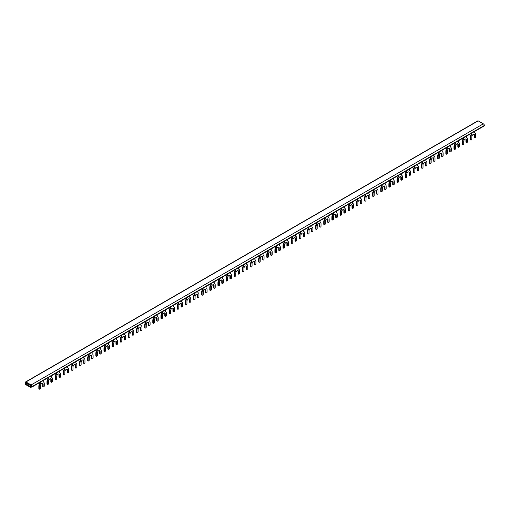 <?xml version="1.0" encoding="UTF-8"?>
<svg xmlns="http://www.w3.org/2000/svg" width="510" height="510" viewBox="0 0 510 510"><rect width="100%" height="100%" fill="white"/><g stroke="black" fill="none" stroke-linecap="round" stroke-linejoin="round"><path stroke-width="0.76" d="M484.168 125.779L484.5 125.39A1.791 1.033 -120 0 0 483.34 123.841L478.182 120.864A0.637 0.37 -120 0 0 477.864 120.832L25.634 381.926A0.637 0.37 60 0 1 25.953 381.958L31.11 384.935A1.791 1.033 60 0 1 32.27 386.478L32.194 386.899L31.607 386.433A0.765 0.446 -120 0 0 31.11 385.77L26.227 382.946L26.227 384.1L27.221 383.526M471.285 133.391L471.285 134.277A3.519 2.034 120 0 0 470.271 137.184L470.724 137.445L470.724 139.791A0.637 0.37 -60 0 0 471.176 140.052L471.399 139.925A0.637 0.37 -60 0 0 471.852 139.141L471.852 136.788A1.919 1.109 120 0 1 472.687 134.857A1.919 1.109 120 0 1 474.166 134.347A1.919 1.109 120 0 1 474.568 135.226L474.568 137.572A0.637 0.37 -60 0 0 475.02 137.834L475.243 137.706A0.637 0.37 -60 0 0 475.696 136.922L475.696 134.57A3.519 2.034 -60 0 0 474.969 132.963A3.519 2.034 -60 0 0 474.676 132.842L474.676 131.433M26.227 384.1L30.568 386.606L30.823 387.466L25.953 384.776A0.637 0.37 60 0 1 25.5 383.992L25.5 382.219A0.637 0.37 60 0 1 25.634 381.926M40.309 382.213L40.309 383.622L39.856 383.361L39.856 382.474M470.724 137.445A3.519 2.034 -60 0 1 471.737 134.538L471.737 133.129M470.857 140.084L470.405 139.823A0.637 0.37 120 0 1 470.271 139.53L470.271 137.184M473.917 134.264A1.919 1.109 -60 0 1 474.115 134.965L474.115 137.311A0.637 0.37 120 0 0 474.249 137.604L474.702 137.866M471.285 134.277L471.737 134.538M463.15 138.089L463.15 138.975A3.519 2.034 120 0 0 462.13 141.882L462.583 142.143L462.583 144.489A0.637 0.37 -60 0 0 463.035 144.751L463.258 144.623A0.637 0.37 -60 0 0 463.711 143.839L463.711 141.487A1.919 1.109 120 0 1 464.553 139.561A1.919 1.109 120 0 1 466.032 139.045A1.919 1.109 120 0 1 466.427 139.925L466.427 142.271A0.637 0.37 -60 0 0 466.879 142.532L467.103 142.405A0.637 0.37 -60 0 0 467.555 141.621L467.555 139.268A3.519 2.034 -60 0 0 466.828 137.662A3.519 2.034 -60 0 0 466.542 137.541L466.542 136.132M462.583 142.143A3.519 2.034 -60 0 1 463.596 139.236L463.596 137.827M462.717 144.783L462.264 144.521A0.637 0.37 120 0 1 462.13 144.228L462.13 141.882M465.777 138.962A1.919 1.109 -60 0 1 465.974 139.663L465.974 142.009A0.637 0.37 120 0 0 466.108 142.303L466.561 142.564M463.15 138.975L463.596 139.236M455.009 142.787L455.009 143.673A3.519 2.034 120 0 0 453.989 146.58L454.442 146.842L454.442 149.194A0.637 0.37 -60 0 0 454.894 149.456L455.118 149.322A0.637 0.37 -60 0 0 455.57 148.537L455.57 146.191A1.919 1.109 120 0 1 456.412 144.26A1.919 1.109 120 0 1 457.891 143.743A1.919 1.109 120 0 1 458.286 144.623L458.286 146.976A0.637 0.37 -60 0 0 458.739 147.231L458.962 147.103A0.637 0.37 -60 0 0 459.414 146.319L459.414 143.973A3.519 2.034 -60 0 0 458.688 142.36A3.519 2.034 -60 0 0 458.401 142.239L458.401 140.83M454.442 146.842A3.519 2.034 -60 0 1 455.462 143.935L455.462 142.526M454.576 149.487L454.123 149.226A0.637 0.37 120 0 1 453.989 148.933L453.989 146.58M457.636 143.661A1.919 1.109 -60 0 1 457.833 144.362L457.833 146.714A0.637 0.37 120 0 0 457.967 147.001L458.42 147.262M455.009 143.673L455.462 143.935M446.868 147.492L446.868 148.378A3.519 2.034 120 0 0 445.848 151.279L446.301 151.54L446.301 153.892A0.637 0.37 -60 0 0 446.754 154.154L446.983 154.02A0.637 0.37 -60 0 0 447.429 153.236L447.429 150.89A1.919 1.109 120 0 1 448.271 148.958A1.919 1.109 120 0 1 449.75 148.442A1.919 1.109 120 0 1 450.145 149.322L450.145 151.674A0.637 0.37 -60 0 0 450.598 151.935L450.821 151.802A0.637 0.37 -60 0 0 451.273 151.017L451.273 148.671A3.519 2.034 -60 0 0 450.547 147.058A3.519 2.034 -60 0 0 450.26 146.937L450.26 145.528M446.301 151.54A3.519 2.034 -60 0 1 447.321 148.639L447.321 147.231M446.435 154.186L445.982 153.924A0.637 0.37 120 0 1 445.848 153.631L445.848 151.279M449.495 148.359A1.919 1.109 -60 0 1 449.692 149.06L449.692 151.413A0.637 0.37 120 0 0 449.826 151.706L450.279 151.967M446.868 148.378L447.321 148.639M438.728 152.19L438.728 153.076A3.519 2.034 120 0 0 437.707 155.977L438.16 156.238L438.16 158.591A0.637 0.37 -60 0 0 438.613 158.852L438.842 158.725A0.637 0.37 -60 0 0 439.295 157.941L439.295 155.588A1.919 1.109 120 0 1 440.13 153.657A1.919 1.109 120 0 1 441.609 153.147A1.919 1.109 120 0 1 442.004 154.02L442.004 156.372A0.637 0.37 -60 0 0 442.457 156.634L442.686 156.5A0.637 0.37 -60 0 0 443.139 155.722L443.139 153.37A3.519 2.034 -60 0 0 442.406 151.757A3.519 2.034 -60 0 0 442.119 151.642L442.119 150.233M438.16 156.238A3.519 2.034 -60 0 1 439.18 153.338L439.18 151.929M438.294 158.884L437.841 158.623A0.637 0.37 120 0 1 437.707 158.329L437.707 155.977M441.354 153.057A1.919 1.109 -60 0 1 441.552 153.759L441.552 156.111A0.637 0.37 120 0 0 441.685 156.404L442.138 156.666M438.728 153.076L439.18 153.338M430.587 156.889L430.587 157.775A3.519 2.034 120 0 0 429.567 160.682L430.019 160.943L430.019 163.289A0.637 0.37 -60 0 0 430.472 163.551L430.701 163.423A0.637 0.37 -60 0 0 431.154 162.639L431.154 160.287A1.919 1.109 120 0 1 431.989 158.355A1.919 1.109 120 0 1 433.468 157.845A1.919 1.109 120 0 1 433.863 158.725L433.863 161.071A0.637 0.37 -60 0 0 434.316 161.332L434.545 161.205A0.637 0.37 -60 0 0 434.998 160.42L434.998 158.068A3.519 2.034 -60 0 0 434.265 156.462A3.519 2.034 -60 0 0 433.978 156.34L433.978 154.932M430.019 160.943A3.519 2.034 -60 0 1 431.039 158.036L431.039 156.627M430.153 163.583L429.7 163.321A0.637 0.37 120 0 1 429.567 163.028L429.567 160.682M433.213 157.762A1.919 1.109 -60 0 1 433.411 158.463L433.411 160.809A0.637 0.37 120 0 0 433.545 161.103L433.997 161.364M430.587 157.775L431.039 158.036M422.446 161.587L422.446 162.473A3.519 2.034 120 0 0 421.426 165.38L421.878 165.642L421.878 167.988A0.637 0.37 -60 0 0 422.331 168.249L422.56 168.121A0.637 0.37 -60 0 0 423.013 167.337L423.013 164.985A1.919 1.109 120 0 1 423.848 163.06A1.919 1.109 120 0 1 425.327 162.543A1.919 1.109 120 0 1 425.722 163.423L425.722 165.769A0.637 0.37 -60 0 0 426.175 166.03L426.405 165.903A0.637 0.37 -60 0 0 426.857 165.119L426.857 162.766A3.519 2.034 -60 0 0 426.124 161.16A3.519 2.034 -60 0 0 425.837 161.039L425.837 159.63M421.878 165.642A3.519 2.034 -60 0 1 422.898 162.735L422.898 161.326M422.012 168.281L421.56 168.019A0.637 0.37 120 0 1 421.426 167.733L421.426 165.38M425.072 162.46A1.919 1.109 -60 0 1 425.27 163.162L425.27 165.508A0.637 0.37 120 0 0 425.404 165.801L425.856 166.062M422.446 162.473L422.898 162.735M414.305 166.285L414.305 167.178A3.519 2.034 120 0 0 413.291 170.079L413.744 170.34L413.744 172.692A0.637 0.37 -60 0 0 414.19 172.954L414.42 172.82A0.637 0.37 -60 0 0 414.872 172.036L414.872 169.69A1.919 1.109 120 0 1 415.707 167.758A1.919 1.109 120 0 1 417.186 167.242A1.919 1.109 120 0 1 417.588 168.121L417.588 170.474A0.637 0.37 -60 0 0 418.034 170.735L418.264 170.601A0.637 0.37 -60 0 0 418.716 169.817L418.716 167.471A3.519 2.034 -60 0 0 417.99 165.858A3.519 2.034 -60 0 0 417.696 165.737L417.696 164.328M413.744 170.34A3.519 2.034 -60 0 1 414.757 167.433L414.757 166.024M413.871 172.986L413.419 172.724A0.637 0.37 120 0 1 413.291 172.431L413.291 170.079M416.931 167.159A1.919 1.109 -60 0 1 417.135 167.86L417.135 170.212A0.637 0.37 120 0 0 417.263 170.506L417.715 170.761M414.305 167.178L414.757 167.433M406.164 170.99L406.164 171.876A3.519 2.034 120 0 0 405.15 174.777L405.603 175.038L405.603 177.391A0.637 0.37 -60 0 0 406.056 177.652L406.279 177.518A0.637 0.37 -60 0 0 406.731 176.734L406.731 174.388A1.919 1.109 120 0 1 407.567 172.456A1.919 1.109 120 0 1 409.045 171.94A1.919 1.109 120 0 1 409.447 172.82L409.447 175.172A0.637 0.37 -60 0 0 409.9 175.434L410.123 175.3A0.637 0.37 -60 0 0 410.575 174.516L410.575 172.17A3.519 2.034 -60 0 0 409.849 170.557A3.519 2.034 -60 0 0 409.555 170.436L409.555 169.027M405.603 175.038A3.519 2.034 -60 0 1 406.617 172.138L406.617 170.729M405.731 177.684L405.278 177.423A0.637 0.37 120 0 1 405.15 177.129L405.15 174.777M408.797 171.857A1.919 1.109 -60 0 1 408.994 172.558L408.994 174.911A0.637 0.37 120 0 0 409.122 175.204L409.575 175.465M406.164 171.876L406.617 172.138M398.023 175.689L398.023 176.575A3.519 2.034 120 0 0 397.009 179.482L397.462 179.737L397.462 182.089A0.637 0.37 -60 0 0 397.915 182.351L398.138 182.223A0.637 0.37 -60 0 0 398.59 181.439L398.59 179.087A1.919 1.109 120 0 1 399.426 177.155A1.919 1.109 120 0 1 400.905 176.645A1.919 1.109 120 0 1 401.306 177.518L401.306 179.871A0.637 0.37 -60 0 0 401.759 180.132L401.982 179.998A0.637 0.37 -60 0 0 402.435 179.22L402.435 176.868A3.519 2.034 -60 0 0 401.708 175.255A3.519 2.034 -60 0 0 401.415 175.14L401.415 173.731M397.462 179.737A3.519 2.034 -60 0 1 398.476 176.836L398.476 175.427M397.596 182.382L397.143 182.121A0.637 0.37 120 0 1 397.009 181.828L397.009 179.482M400.656 176.556A1.919 1.109 -60 0 1 400.854 177.257L400.854 179.609A0.637 0.37 120 0 0 400.987 179.902L401.44 180.164M398.023 176.575L398.476 176.836M389.889 180.387L389.889 181.273A3.519 2.034 120 0 0 388.869 184.18L389.321 184.441L389.321 186.787A0.637 0.37 -60 0 0 389.774 187.049L389.997 186.921A0.637 0.37 -60 0 0 390.45 186.137L390.45 183.785A1.919 1.109 120 0 1 391.291 181.853A1.919 1.109 120 0 1 392.77 181.343A1.919 1.109 120 0 1 393.165 182.223L393.165 184.569A0.637 0.37 -60 0 0 393.618 184.83L393.841 184.703A0.637 0.37 -60 0 0 394.294 183.919L394.294 181.566A3.519 2.034 -60 0 0 393.567 179.96A3.519 2.034 -60 0 0 393.28 179.839L393.28 178.43M389.321 184.441A3.519 2.034 -60 0 1 390.335 181.534L390.335 180.126M389.455 187.081L389.002 186.819A0.637 0.37 120 0 1 388.869 186.526L388.869 184.18M392.515 181.26A1.919 1.109 -60 0 1 392.713 181.962L392.713 184.308A0.637 0.37 120 0 0 392.847 184.601L393.299 184.862M389.889 181.273L390.335 181.534M381.748 185.085L381.748 185.971A3.519 2.034 120 0 0 380.728 188.878L381.18 189.14L381.18 191.486A0.637 0.37 -60 0 0 381.633 191.747L381.856 191.62A0.637 0.37 -60 0 0 382.309 190.836L382.309 188.483A1.919 1.109 120 0 1 383.15 186.558A1.919 1.109 120 0 1 384.629 186.042A1.919 1.109 120 0 1 385.024 186.921L385.024 189.267A0.637 0.37 -60 0 0 385.477 189.529L385.7 189.401A0.637 0.37 -60 0 0 386.153 188.617L386.153 186.265A3.519 2.034 -60 0 0 385.426 184.658A3.519 2.034 -60 0 0 385.139 184.537L385.139 183.128M381.18 189.14A3.519 2.034 -60 0 1 382.2 186.233L382.2 184.824M381.314 191.779L380.862 191.518A0.637 0.37 120 0 1 380.728 191.231L380.728 188.878M384.374 185.959A1.919 1.109 -60 0 1 384.572 186.66L384.572 189.006A0.637 0.37 120 0 0 384.706 189.299L385.158 189.561M381.748 185.971L382.2 186.233M373.607 189.784L373.607 190.676A3.519 2.034 120 0 0 372.587 193.577L373.039 193.838L373.039 196.191A0.637 0.37 -60 0 0 373.492 196.452L373.722 196.318A0.637 0.37 -60 0 0 374.168 195.534L374.168 193.188A1.919 1.109 120 0 1 375.009 191.256A1.919 1.109 120 0 1 376.488 190.74A1.919 1.109 120 0 1 376.884 191.62L376.884 193.972A0.637 0.37 -60 0 0 377.336 194.233L377.559 194.1A0.637 0.37 -60 0 0 378.012 193.315L378.012 190.969A3.519 2.034 -60 0 0 377.285 189.357A3.519 2.034 -60 0 0 376.998 189.235L376.998 187.827M373.039 193.838A3.519 2.034 -60 0 1 374.059 190.931L374.059 189.522M373.173 196.484L372.721 196.222A0.637 0.37 120 0 1 372.587 195.929L372.587 193.577M376.233 190.657A1.919 1.109 -60 0 1 376.431 191.358L376.431 193.711A0.637 0.37 120 0 0 376.565 194.004L377.017 194.265M373.607 190.676L374.059 190.931M365.466 194.488L365.466 195.375A3.519 2.034 120 0 0 364.446 198.275L364.899 198.537L364.899 200.889A0.637 0.37 -60 0 0 365.351 201.15L365.581 201.016A0.637 0.37 -60 0 0 366.033 200.239L366.033 197.886A1.919 1.109 120 0 1 366.868 195.955A1.919 1.109 120 0 1 368.347 195.438A1.919 1.109 120 0 1 368.743 196.318L368.743 198.67A0.637 0.37 -60 0 0 369.195 198.932L369.425 198.798A0.637 0.37 -60 0 0 369.877 198.014L369.877 195.668A3.519 2.034 -60 0 0 369.144 194.055A3.519 2.034 -60 0 0 368.858 193.934L368.858 192.525M364.899 198.537A3.519 2.034 -60 0 1 365.919 195.636L365.919 194.227M365.032 201.182L364.58 200.921A0.637 0.37 120 0 1 364.446 200.628L364.446 198.275M368.092 195.355A1.919 1.109 -60 0 1 368.29 196.057L368.29 198.409A0.637 0.37 120 0 0 368.424 198.702L368.877 198.964M365.466 195.375L365.919 195.636M357.325 199.187L357.325 200.073A3.519 2.034 120 0 0 356.305 202.98L356.758 203.241L356.758 205.587A0.637 0.37 -60 0 0 357.21 205.849L357.44 205.721A0.637 0.37 -60 0 0 357.892 204.937L357.892 202.585A1.919 1.109 120 0 1 358.728 200.653A1.919 1.109 120 0 1 360.207 200.143A1.919 1.109 120 0 1 360.602 201.016L360.602 203.369A0.637 0.37 -60 0 0 361.054 203.63L361.284 203.496A0.637 0.37 -60 0 0 361.737 202.719L361.737 200.366A3.519 2.034 -60 0 0 361.003 198.753A3.519 2.034 -60 0 0 360.717 198.639L360.717 197.23M356.758 203.241A3.519 2.034 -60 0 1 357.778 200.334L357.778 198.925M356.892 205.881L356.439 205.619A0.637 0.37 120 0 1 356.305 205.326L356.305 202.98M359.952 200.054A1.919 1.109 -60 0 1 360.149 200.755L360.149 203.107A0.637 0.37 120 0 0 360.283 203.401L360.736 203.662M357.325 200.073L357.778 200.334M349.184 203.885L349.184 204.771A3.519 2.034 120 0 0 348.164 207.678L348.617 207.94L348.617 210.286A0.637 0.37 -60 0 0 349.069 210.547L349.299 210.42A0.637 0.37 -60 0 0 349.752 209.635L349.752 207.283A1.919 1.109 120 0 1 350.587 205.351A1.919 1.109 120 0 1 352.066 204.841A1.919 1.109 120 0 1 352.461 205.721L352.461 208.067A0.637 0.37 -60 0 0 352.914 208.329L353.143 208.201A0.637 0.37 -60 0 0 353.596 207.417L353.596 205.065A3.519 2.034 -60 0 0 352.863 203.458A3.519 2.034 -60 0 0 352.576 203.337L352.576 201.928M348.617 207.94A3.519 2.034 -60 0 1 349.637 205.033L349.637 203.624M348.751 210.579L348.298 210.318A0.637 0.37 120 0 1 348.164 210.024L348.164 207.678M351.811 204.759A1.919 1.109 -60 0 1 352.008 205.46L352.008 207.806A0.637 0.37 120 0 0 352.142 208.099L352.595 208.36M349.184 204.771L349.637 205.033M341.043 208.584L341.043 209.47A3.519 2.034 120 0 0 340.03 212.377L340.482 212.638L340.482 214.99A0.637 0.37 -60 0 0 340.929 215.245L341.158 215.118A0.637 0.37 -60 0 0 341.611 214.334L341.611 211.988A1.919 1.109 120 0 1 342.446 210.056A1.919 1.109 120 0 1 343.925 209.54A1.919 1.109 120 0 1 344.326 210.42L344.326 212.766A0.637 0.37 -60 0 0 344.773 213.027L345.002 212.899A0.637 0.37 -60 0 0 345.455 212.115L345.455 209.763A3.519 2.034 -60 0 0 344.728 208.156A3.519 2.034 -60 0 0 344.435 208.035L344.435 206.626M340.482 212.638A3.519 2.034 -60 0 1 341.496 209.731L341.496 208.322M340.61 215.277L340.157 215.016A0.637 0.37 120 0 1 340.03 214.729L340.03 212.377M343.67 209.457A1.919 1.109 -60 0 1 343.874 210.158L343.874 212.504A0.637 0.37 120 0 0 344.001 212.797L344.454 213.059M341.043 209.47L341.496 209.731M332.903 213.282L332.903 214.174A3.519 2.034 120 0 0 331.889 217.075L332.341 217.337L332.341 219.689A0.637 0.37 -60 0 0 332.794 219.95L333.017 219.816A0.637 0.37 -60 0 0 333.47 219.032L333.47 216.686A1.919 1.109 120 0 1 334.305 214.755A1.919 1.109 120 0 1 335.784 214.238A1.919 1.109 120 0 1 336.186 215.118L336.186 217.47A0.637 0.37 -60 0 0 336.638 217.732L336.861 217.598A0.637 0.37 -60 0 0 337.314 216.814L337.314 214.468A3.519 2.034 -60 0 0 336.587 212.855A3.519 2.034 -60 0 0 336.294 212.734L336.294 211.325M332.341 217.337A3.519 2.034 -60 0 1 333.355 214.436L333.355 213.021M332.469 219.982L332.016 219.721A0.637 0.37 120 0 1 331.889 219.427L331.889 217.075M335.535 214.155A1.919 1.109 -60 0 1 335.733 214.857L335.733 217.209A0.637 0.37 120 0 0 335.861 217.502L336.313 217.764M332.903 214.174L333.355 214.436M324.762 217.987L324.762 218.873A3.519 2.034 120 0 0 323.748 221.773L324.201 222.035L324.201 224.387A0.637 0.37 -60 0 0 324.653 224.649L324.876 224.515A0.637 0.37 -60 0 0 325.329 223.737L325.329 221.385A1.919 1.109 120 0 1 326.164 219.453A1.919 1.109 120 0 1 327.643 218.937A1.919 1.109 120 0 1 328.045 219.816L328.045 222.169A0.637 0.37 -60 0 0 328.497 222.43L328.72 222.296A0.637 0.37 -60 0 0 329.173 221.512L329.173 219.166A3.519 2.034 -60 0 0 328.446 217.553A3.519 2.034 -60 0 0 328.153 217.438L328.153 216.023M324.201 222.035A3.519 2.034 -60 0 1 325.214 219.134L325.214 217.725M324.334 224.68L323.882 224.419A0.637 0.37 120 0 1 323.748 224.126L323.748 221.773M327.394 218.854A1.919 1.109 -60 0 1 327.592 219.555L327.592 221.907A0.637 0.37 120 0 0 327.726 222.201L328.179 222.462M324.762 218.873L325.214 219.134M316.627 222.685L316.627 223.571A3.519 2.034 120 0 0 315.607 226.478L316.06 226.74L316.06 229.086A0.637 0.37 -60 0 0 316.512 229.347L316.735 229.219A0.637 0.37 -60 0 0 317.188 228.435L317.188 226.083A1.919 1.109 120 0 1 318.03 224.151A1.919 1.109 120 0 1 319.509 223.641A1.919 1.109 120 0 1 319.904 224.515L319.904 226.867A0.637 0.37 -60 0 0 320.356 227.128L320.58 226.995A0.637 0.37 -60 0 0 321.032 226.217L321.032 223.864A3.519 2.034 -60 0 0 320.305 222.252A3.519 2.034 -60 0 0 320.019 222.137L320.019 220.728M316.06 226.74A3.519 2.034 -60 0 1 317.073 223.833L317.073 222.424M316.194 229.379L315.741 229.117A0.637 0.37 120 0 1 315.607 228.824L315.607 226.478M319.254 223.552A1.919 1.109 -60 0 1 319.451 224.253L319.451 226.606A0.637 0.37 120 0 0 319.585 226.899L320.038 227.16M316.627 223.571L317.073 223.833M308.486 227.383L308.486 228.27A3.519 2.034 120 0 0 307.466 231.177L307.919 231.438L307.919 233.784A0.637 0.37 -60 0 0 308.371 234.045L308.595 233.918A0.637 0.37 -60 0 0 309.047 233.134L309.047 230.781A1.919 1.109 120 0 1 309.889 228.85A1.919 1.109 120 0 1 311.368 228.34A1.919 1.109 120 0 1 311.763 229.219L311.763 231.565A0.637 0.37 -60 0 0 312.216 231.827L312.439 231.699A0.637 0.37 -60 0 0 312.891 230.915L312.891 228.563A3.519 2.034 -60 0 0 312.165 226.956A3.519 2.034 -60 0 0 311.878 226.835L311.878 225.426M307.919 231.438A3.519 2.034 -60 0 1 308.939 228.531L308.939 227.122M308.053 234.077L307.6 233.816A0.637 0.37 120 0 1 307.466 233.523L307.466 231.177M311.113 228.257A1.919 1.109 -60 0 1 311.31 228.958L311.31 231.304A0.637 0.37 120 0 0 311.444 231.597L311.897 231.859M308.486 228.27L308.939 228.531M300.345 232.082L300.345 232.968A3.519 2.034 120 0 0 299.325 235.875L299.778 236.136L299.778 238.489A0.637 0.37 -60 0 0 300.231 238.75L300.454 238.616A0.637 0.37 -60 0 0 300.906 237.832L300.906 235.486A1.919 1.109 120 0 1 301.748 233.554A1.919 1.109 120 0 1 303.227 233.038A1.919 1.109 120 0 1 303.622 233.918L303.622 236.264A0.637 0.37 -60 0 0 304.075 236.525L304.298 236.398A0.637 0.37 -60 0 0 304.75 235.614L304.75 233.261A3.519 2.034 -60 0 0 304.024 231.655A3.519 2.034 -60 0 0 303.737 231.534L303.737 230.125M299.778 236.136A3.519 2.034 -60 0 1 300.798 233.229L300.798 231.82M299.912 238.776L299.459 238.521A0.637 0.37 120 0 1 299.325 238.227L299.325 235.875M302.972 232.955A1.919 1.109 -60 0 1 303.169 233.656L303.169 236.002A0.637 0.37 120 0 0 303.303 236.296L303.756 236.557M300.345 232.968L300.798 233.229M292.204 236.78L292.204 237.673A3.519 2.034 120 0 0 291.184 240.573L291.637 240.835L291.637 243.187A0.637 0.37 -60 0 0 292.09 243.448L292.319 243.315A0.637 0.37 -60 0 0 292.772 242.53L292.772 240.184A1.919 1.109 120 0 1 293.607 238.253A1.919 1.109 120 0 1 295.086 237.737A1.919 1.109 120 0 1 295.481 238.616L295.481 240.969A0.637 0.37 -60 0 0 295.934 241.23L296.163 241.096A0.637 0.37 -60 0 0 296.616 240.312L296.616 237.966A3.519 2.034 -60 0 0 295.883 236.353A3.519 2.034 -60 0 0 295.596 236.232L295.596 234.823M291.637 240.835A3.519 2.034 -60 0 1 292.657 237.934L292.657 236.519M291.771 243.48L291.318 243.219A0.637 0.37 120 0 1 291.184 242.926L291.184 240.573M294.831 237.654A1.919 1.109 -60 0 1 295.029 238.355L295.029 240.707A0.637 0.37 120 0 0 295.162 241L295.615 241.262M292.204 237.673L292.657 237.934M284.064 241.485L284.064 242.371A3.519 2.034 120 0 0 283.044 245.272L283.496 245.533L283.496 247.885A0.637 0.37 -60 0 0 283.949 248.147L284.178 248.013A0.637 0.37 -60 0 0 284.631 247.235L284.631 244.883A1.919 1.109 120 0 1 285.466 242.951A1.919 1.109 120 0 1 286.945 242.435A1.919 1.109 120 0 1 287.34 243.315L287.34 245.667A0.637 0.37 -60 0 0 287.793 245.928L288.022 245.794A0.637 0.37 -60 0 0 288.475 245.01L288.475 242.664A3.519 2.034 -60 0 0 287.742 241.051A3.519 2.034 -60 0 0 287.455 240.937L287.455 239.522M283.496 245.533A3.519 2.034 -60 0 1 284.516 242.632L284.516 241.224M283.63 248.179L283.177 247.917A0.637 0.37 120 0 1 283.044 247.624L283.044 245.272M286.69 242.352A1.919 1.109 -60 0 1 286.888 243.053L286.888 245.406A0.637 0.37 120 0 0 287.022 245.699L287.474 245.96M284.064 242.371L284.516 242.632M275.923 246.183L275.923 247.069A3.519 2.034 120 0 0 274.903 249.976L275.355 250.238L275.355 252.584A0.637 0.37 -60 0 0 275.808 252.845L276.037 252.718A0.637 0.37 -60 0 0 276.49 251.934L276.49 249.581A1.919 1.109 120 0 1 277.325 247.65A1.919 1.109 120 0 1 278.804 247.14A1.919 1.109 120 0 1 279.199 248.013L279.199 250.365A0.637 0.37 -60 0 0 279.652 250.627L279.882 250.499A0.637 0.37 -60 0 0 280.334 249.715L280.334 247.363A3.519 2.034 -60 0 0 279.601 245.75A3.519 2.034 -60 0 0 279.314 245.635L279.314 244.226M275.355 250.238A3.519 2.034 -60 0 1 276.375 247.331L276.375 245.922M275.489 252.877L275.037 252.616A0.637 0.37 120 0 1 274.903 252.322L274.903 249.976M278.549 247.057A1.919 1.109 -60 0 1 278.747 247.752L278.747 250.104A0.637 0.37 120 0 0 278.881 250.397L279.333 250.659M275.923 247.069L276.375 247.331M267.782 250.882L267.782 251.768A3.519 2.034 120 0 0 266.768 254.675L267.221 254.936L267.221 257.282A0.637 0.37 -60 0 0 267.667 257.544L267.897 257.416A0.637 0.37 -60 0 0 268.349 256.632L268.349 254.28A1.919 1.109 120 0 1 269.184 252.348A1.919 1.109 120 0 1 270.663 251.838A1.919 1.109 120 0 1 271.065 252.718L271.065 255.064A0.637 0.37 -60 0 0 271.511 255.325L271.741 255.198A0.637 0.37 -60 0 0 272.193 254.413L272.193 252.061A3.519 2.034 -60 0 0 271.467 250.455A3.519 2.034 -60 0 0 271.173 250.333L271.173 248.925M267.221 254.936A3.519 2.034 -60 0 1 268.234 252.029L268.234 250.62M267.348 257.575L266.896 257.314A0.637 0.37 120 0 1 266.768 257.021L266.768 254.675M270.408 251.755A1.919 1.109 -60 0 1 270.612 252.456L270.612 254.802A0.637 0.37 120 0 0 270.74 255.096L271.192 255.357M267.782 251.768L268.234 252.029M259.641 255.58L259.641 256.466A3.519 2.034 120 0 0 258.627 259.373L259.08 259.635L259.08 261.987A0.637 0.37 -60 0 0 259.533 262.248L259.756 262.115A0.637 0.37 -60 0 0 260.208 261.33L260.208 258.984A1.919 1.109 120 0 1 261.043 257.053A1.919 1.109 120 0 1 262.522 256.536A1.919 1.109 120 0 1 262.924 257.416L262.924 259.762A0.637 0.37 -60 0 0 263.377 260.023L263.6 259.896A0.637 0.37 -60 0 0 264.052 259.112L264.052 256.76A3.519 2.034 -60 0 0 263.326 255.153A3.519 2.034 -60 0 0 263.032 255.032L263.032 253.623M259.08 259.635A3.519 2.034 -60 0 1 260.094 256.728L260.094 255.319M259.207 262.28L258.755 262.019A0.637 0.37 120 0 1 258.627 261.726L258.627 259.373M262.274 256.453A1.919 1.109 -60 0 1 262.471 257.155L262.471 259.501A0.637 0.37 120 0 0 262.599 259.794L263.052 260.055M259.641 256.466L260.094 256.728M251.5 260.278L251.5 261.171A3.519 2.034 120 0 0 250.487 264.072L250.939 264.333L250.939 266.685A0.637 0.37 -60 0 0 251.392 266.947L251.615 266.813A0.637 0.37 -60 0 0 252.067 266.029L252.067 263.683A1.919 1.109 120 0 1 252.903 261.751A1.919 1.109 120 0 1 254.382 261.235A1.919 1.109 120 0 1 254.783 262.115L254.783 264.467A0.637 0.37 -60 0 0 255.236 264.728L255.459 264.594A0.637 0.37 -60 0 0 255.912 263.81L255.912 261.464A3.519 2.034 -60 0 0 255.185 259.851A3.519 2.034 -60 0 0 254.892 259.73L254.892 258.321M250.939 264.333A3.519 2.034 -60 0 1 251.953 261.432L251.953 260.023M251.073 266.979L250.62 266.717A0.637 0.37 120 0 1 250.487 266.424L250.487 264.072M254.133 261.152A1.919 1.109 -60 0 1 254.331 261.853L254.331 264.205A0.637 0.37 120 0 0 254.464 264.499L254.917 264.76M251.5 261.171L251.953 261.432M243.366 264.983L243.366 265.869A3.519 2.034 120 0 0 242.346 268.77L242.798 269.031L242.798 271.384A0.637 0.37 -60 0 0 243.251 271.645L243.474 271.511A0.637 0.37 -60 0 0 243.927 270.733L243.927 268.381A1.919 1.109 120 0 1 244.768 266.449A1.919 1.109 120 0 1 246.247 265.933A1.919 1.109 120 0 1 246.642 266.813L246.642 269.165A0.637 0.37 -60 0 0 247.095 269.427L247.318 269.293A0.637 0.37 -60 0 0 247.771 268.509L247.771 266.163A3.519 2.034 -60 0 0 247.044 264.55A3.519 2.034 -60 0 0 246.757 264.435L246.757 263.026M242.798 269.031A3.519 2.034 -60 0 1 243.812 266.131L243.812 264.722M242.932 271.677L242.48 271.416A0.637 0.37 120 0 1 242.346 271.122L242.346 268.77M245.992 265.85A1.919 1.109 -60 0 1 246.19 266.551L246.19 268.904A0.637 0.37 120 0 0 246.324 269.197L246.776 269.458M243.366 265.869L243.812 266.131M235.225 269.682L235.225 270.568A3.519 2.034 120 0 0 234.205 273.475L234.657 273.736L234.657 276.082A0.637 0.37 -60 0 0 235.11 276.344L235.333 276.216A0.637 0.37 -60 0 0 235.786 275.432L235.786 273.079A1.919 1.109 120 0 1 236.627 271.148A1.919 1.109 120 0 1 238.106 270.638A1.919 1.109 120 0 1 238.501 271.511L238.501 273.864A0.637 0.37 -60 0 0 238.954 274.125L239.177 273.998A0.637 0.37 -60 0 0 239.63 273.213L239.63 270.861A3.519 2.034 -60 0 0 238.903 269.248A3.519 2.034 -60 0 0 238.616 269.133L238.616 267.724M234.657 273.736A3.519 2.034 -60 0 1 235.677 270.829L235.677 269.42M234.791 276.375L234.339 276.114A0.637 0.37 120 0 1 234.205 275.821L234.205 273.475M237.851 270.555A1.919 1.109 -60 0 1 238.049 271.256L238.049 273.602A0.637 0.37 120 0 0 238.183 273.895L238.635 274.157M235.225 270.568L235.677 270.829M227.084 274.38L227.084 275.266A3.519 2.034 120 0 0 226.064 278.173L226.516 278.434L226.516 280.78A0.637 0.37 -60 0 0 226.969 281.042L227.192 280.914A0.637 0.37 -60 0 0 227.645 280.13L227.645 277.778A1.919 1.109 120 0 1 228.486 275.853A1.919 1.109 120 0 1 229.965 275.336A1.919 1.109 120 0 1 230.361 276.216L230.361 278.562A0.637 0.37 -60 0 0 230.813 278.823L231.036 278.696A0.637 0.37 -60 0 0 231.489 277.912L231.489 275.559A3.519 2.034 -60 0 0 230.762 273.953A3.519 2.034 -60 0 0 230.475 273.832L230.475 272.423M226.516 278.434A3.519 2.034 -60 0 1 227.536 275.527L227.536 274.119M226.65 281.074L226.198 280.812A0.637 0.37 120 0 1 226.064 280.519L226.064 278.173M229.71 275.253A1.919 1.109 -60 0 1 229.908 275.955L229.908 278.301A0.637 0.37 120 0 0 230.042 278.594L230.494 278.855M227.084 275.266L227.536 275.527M218.943 279.078L218.943 279.964A3.519 2.034 120 0 0 217.923 282.872L218.376 283.133L218.376 285.485A0.637 0.37 -60 0 0 218.828 285.747L219.058 285.613A0.637 0.37 -60 0 0 219.51 284.829L219.51 282.483A1.919 1.109 120 0 1 220.345 280.551A1.919 1.109 120 0 1 221.824 280.035A1.919 1.109 120 0 1 222.22 280.914L222.22 283.26A0.637 0.37 -60 0 0 222.672 283.522L222.902 283.394A0.637 0.37 -60 0 0 223.355 282.61L223.355 280.258A3.519 2.034 -60 0 0 222.621 278.651A3.519 2.034 -60 0 0 222.334 278.53L222.334 277.121M218.376 283.133A3.519 2.034 -60 0 1 219.396 280.226L219.396 278.817M218.509 285.778L218.057 285.517A0.637 0.37 120 0 1 217.923 285.224L217.923 282.872M221.569 279.952A1.919 1.109 -60 0 1 221.767 280.653L221.767 283.005A0.637 0.37 120 0 0 221.901 283.292L222.354 283.554M218.943 279.964L219.396 280.226M210.802 283.783L210.802 284.669A3.519 2.034 120 0 0 209.782 287.57L210.235 287.831L210.235 290.184A0.637 0.37 -60 0 0 210.687 290.445L210.917 290.311A0.637 0.37 -60 0 0 211.369 289.527L211.369 287.181A1.919 1.109 120 0 1 212.205 285.249A1.919 1.109 120 0 1 213.684 284.733A1.919 1.109 120 0 1 214.079 285.613L214.079 287.965A0.637 0.37 -60 0 0 214.531 288.226L214.761 288.093A0.637 0.37 -60 0 0 215.214 287.308L215.214 284.962A3.519 2.034 -60 0 0 214.48 283.35A3.519 2.034 -60 0 0 214.194 283.228L214.194 281.82M210.235 287.831A3.519 2.034 -60 0 1 211.255 284.931L211.255 283.522M210.369 290.477L209.916 290.215A0.637 0.37 120 0 1 209.782 289.922L209.782 287.57M213.429 284.65A1.919 1.109 -60 0 1 213.626 285.351L213.626 287.704A0.637 0.37 120 0 0 213.76 287.997L214.213 288.258M210.802 284.669L211.255 284.931M202.661 288.481L202.661 289.368A3.519 2.034 120 0 0 201.641 292.268L202.094 292.53L202.094 294.882A0.637 0.37 -60 0 0 202.547 295.143L202.776 295.009A0.637 0.37 -60 0 0 203.229 294.232L203.229 291.879A1.919 1.109 120 0 1 204.064 289.948A1.919 1.109 120 0 1 205.543 289.438A1.919 1.109 120 0 1 205.938 290.311L205.938 292.663A0.637 0.37 -60 0 0 206.391 292.925L206.62 292.791A0.637 0.37 -60 0 0 207.073 292.013L207.073 289.661A3.519 2.034 -60 0 0 206.34 288.048A3.519 2.034 -60 0 0 206.053 287.933L206.053 286.524M202.094 292.53A3.519 2.034 -60 0 1 203.114 289.629L203.114 288.22M202.228 295.175L201.775 294.914A0.637 0.37 120 0 1 201.641 294.621L201.641 292.268M205.288 289.349A1.919 1.109 -60 0 1 205.485 290.05L205.485 292.402A0.637 0.37 120 0 0 205.619 292.695L206.072 292.957M202.661 289.368L203.114 289.629M194.52 293.18L194.52 294.066A3.519 2.034 120 0 0 193.507 296.973L193.959 297.234L193.959 299.58A0.637 0.37 -60 0 0 194.406 299.842L194.635 299.714A0.637 0.37 -60 0 0 195.088 298.93L195.088 296.578A1.919 1.109 120 0 1 195.923 294.646A1.919 1.109 120 0 1 197.402 294.136A1.919 1.109 120 0 1 197.797 295.009L197.797 297.362A0.637 0.37 -60 0 0 198.25 297.623L198.479 297.496A0.637 0.37 -60 0 0 198.932 296.712L198.932 294.359A3.519 2.034 -60 0 0 198.205 292.753A3.519 2.034 -60 0 0 197.912 292.632L197.912 291.223M193.959 297.234A3.519 2.034 -60 0 1 194.973 294.327L194.973 292.918M194.087 299.874L193.634 299.612A0.637 0.37 120 0 1 193.507 299.319L193.507 296.973M197.147 294.053A1.919 1.109 -60 0 1 197.351 294.755L197.351 297.101A0.637 0.37 120 0 0 197.478 297.394L197.931 297.655M194.52 294.066L194.973 294.327M186.38 297.878L186.38 298.764A3.519 2.034 120 0 0 185.366 301.671L185.819 301.933L185.819 304.279A0.637 0.37 -60 0 0 186.271 304.54L186.494 304.413A0.637 0.37 -60 0 0 186.947 303.628L186.947 301.276A1.919 1.109 120 0 1 187.782 299.351A1.919 1.109 120 0 1 189.261 298.834A1.919 1.109 120 0 1 189.663 299.714L189.663 302.06A0.637 0.37 -60 0 0 190.115 302.322L190.338 302.194A0.637 0.37 -60 0 0 190.791 301.41L190.791 299.058A3.519 2.034 -60 0 0 190.064 297.451A3.519 2.034 -60 0 0 189.771 297.33L189.771 295.921M185.819 301.933A3.519 2.034 -60 0 1 186.832 299.026L186.832 297.617M185.946 304.572L185.493 304.311A0.637 0.37 120 0 1 185.366 304.017L185.366 301.671M189.012 298.752A1.919 1.109 -60 0 1 189.21 299.453L189.21 301.799A0.637 0.37 120 0 0 189.337 302.092L189.79 302.353M186.38 298.764L186.832 299.026M178.239 302.577L178.239 303.463A3.519 2.034 120 0 0 177.225 306.37L177.678 306.631L177.678 308.983A0.637 0.37 -60 0 0 178.13 309.245L178.353 309.111A0.637 0.37 -60 0 0 178.806 308.327L178.806 305.981A1.919 1.109 120 0 1 179.641 304.049A1.919 1.109 120 0 1 181.12 303.533A1.919 1.109 120 0 1 181.522 304.413L181.522 306.765A0.637 0.37 -60 0 0 181.974 307.02L182.197 306.892A0.637 0.37 -60 0 0 182.65 306.108L182.65 303.762A3.519 2.034 -60 0 0 181.923 302.149A3.519 2.034 -60 0 0 181.63 302.028L181.63 300.619M177.678 306.631A3.519 2.034 -60 0 1 178.691 303.724L178.691 302.315M177.811 309.277L177.359 309.015A0.637 0.37 120 0 1 177.225 308.722L177.225 306.37M180.871 303.45A1.919 1.109 -60 0 1 181.069 304.151L181.069 306.504A0.637 0.37 120 0 0 181.203 306.791L181.649 307.052M178.239 303.463L178.691 303.724M170.104 307.281L170.104 308.167A3.519 2.034 120 0 0 169.084 311.068L169.537 311.329L169.537 313.682A0.637 0.37 -60 0 0 169.989 313.943L170.212 313.809A0.637 0.37 -60 0 0 170.665 313.025L170.665 310.679A1.919 1.109 120 0 1 171.507 308.748A1.919 1.109 120 0 1 172.979 308.231A1.919 1.109 120 0 1 173.381 309.111L173.381 311.463A0.637 0.37 -60 0 0 173.833 311.725L174.057 311.591A0.637 0.37 -60 0 0 174.509 310.807L174.509 308.461A3.519 2.034 -60 0 0 173.782 306.848A3.519 2.034 -60 0 0 173.496 306.727L173.496 305.318M169.537 311.329A3.519 2.034 -60 0 1 170.55 308.429L170.55 307.02M169.671 313.975L169.218 313.714A0.637 0.37 120 0 1 169.084 313.42L169.084 311.068M172.731 308.148A1.919 1.109 -60 0 1 172.928 308.85L172.928 311.202A0.637 0.37 120 0 0 173.062 311.495L173.515 311.757M170.104 308.167L170.55 308.429M161.963 311.98L161.963 312.866A3.519 2.034 120 0 0 160.943 315.766L161.396 316.028L161.396 318.38A0.637 0.37 -60 0 0 161.848 318.642L162.072 318.514A0.637 0.37 -60 0 0 162.524 317.73L162.524 315.378A1.919 1.109 120 0 1 163.366 313.446A1.919 1.109 120 0 1 164.845 312.936A1.919 1.109 120 0 1 165.24 313.809L165.24 316.162A0.637 0.37 -60 0 0 165.693 316.423L165.916 316.289A0.637 0.37 -60 0 0 166.368 315.512L166.368 313.159A3.519 2.034 -60 0 0 165.642 311.546A3.519 2.034 -60 0 0 165.355 311.431L165.355 310.023M161.396 316.028A3.519 2.034 -60 0 1 162.416 313.127L162.416 311.718M161.53 318.673L161.077 318.412A0.637 0.37 120 0 1 160.943 318.119L160.943 315.766M164.59 312.847A1.919 1.109 -60 0 1 164.787 313.548L164.787 315.9A0.637 0.37 120 0 0 164.921 316.194L165.374 316.455M161.963 312.866L162.416 313.127M153.822 316.678L153.822 317.564A3.519 2.034 120 0 0 152.802 320.471L153.255 320.733L153.255 323.079A0.637 0.37 -60 0 0 153.708 323.34L153.931 323.212A0.637 0.37 -60 0 0 154.383 322.428L154.383 320.076A1.919 1.109 120 0 1 155.225 318.144A1.919 1.109 120 0 1 156.704 317.634A1.919 1.109 120 0 1 157.099 318.514L157.099 320.86A0.637 0.37 -60 0 0 157.552 321.121L157.775 320.994A0.637 0.37 -60 0 0 158.227 320.21L158.227 317.858A3.519 2.034 -60 0 0 157.501 316.251A3.519 2.034 -60 0 0 157.214 316.13L157.214 314.721M153.255 320.733A3.519 2.034 -60 0 1 154.275 317.826L154.275 316.417M153.389 323.372L152.936 323.11A0.637 0.37 120 0 1 152.802 322.817L152.802 320.471M156.449 317.551A1.919 1.109 -60 0 1 156.646 318.253L156.646 320.599A0.637 0.37 120 0 0 156.78 320.892L157.233 321.153M153.822 317.564L154.275 317.826M145.681 321.376L145.681 322.263A3.519 2.034 120 0 0 144.661 325.17L145.114 325.431L145.114 327.777A0.637 0.37 -60 0 0 145.567 328.038L145.796 327.911A0.637 0.37 -60 0 0 146.249 327.127L146.249 324.774A1.919 1.109 120 0 1 147.084 322.849A1.919 1.109 120 0 1 148.563 322.333A1.919 1.109 120 0 1 148.958 323.212L148.958 325.558A0.637 0.37 -60 0 0 149.411 325.82L149.64 325.692A0.637 0.37 -60 0 0 150.093 324.908L150.093 322.556A3.519 2.034 -60 0 0 149.36 320.949A3.519 2.034 -60 0 0 149.073 320.828L149.073 319.419M145.114 325.431A3.519 2.034 -60 0 1 146.134 322.524L146.134 321.115M145.248 328.07L144.795 327.809A0.637 0.37 120 0 1 144.661 327.522L144.661 325.17M148.308 322.25A1.919 1.109 -60 0 1 148.506 322.951L148.506 325.297A0.637 0.37 120 0 0 148.639 325.59L149.092 325.852M145.681 322.263L146.134 322.524M137.541 326.075L137.541 326.961A3.519 2.034 120 0 0 136.521 329.868L136.973 330.129L136.973 332.482A0.637 0.37 -60 0 0 137.426 332.743L137.655 332.609A0.637 0.37 -60 0 0 138.108 331.825L138.108 329.479A1.919 1.109 120 0 1 138.943 327.547A1.919 1.109 120 0 1 140.422 327.031A1.919 1.109 120 0 1 140.817 327.911L140.817 330.263A0.637 0.37 -60 0 0 141.27 330.518L141.499 330.391A0.637 0.37 -60 0 0 141.952 329.607L141.952 327.261A3.519 2.034 -60 0 0 141.219 325.648A3.519 2.034 -60 0 0 140.932 325.527L140.932 324.118M136.973 330.129A3.519 2.034 -60 0 1 137.993 327.222L137.993 325.813M137.107 332.775L136.655 332.514A0.637 0.37 120 0 1 136.521 332.22L136.521 329.868M140.167 326.948A1.919 1.109 -60 0 1 140.365 327.649L140.365 330.002A0.637 0.37 120 0 0 140.499 330.295L140.951 330.55M137.541 326.961L137.993 327.222M129.4 330.78L129.4 331.666A3.519 2.034 120 0 0 128.38 334.566L128.832 334.828L128.832 337.18A0.637 0.37 -60 0 0 129.285 337.442L129.514 337.308A0.637 0.37 -60 0 0 129.967 336.523L129.967 334.178A1.919 1.109 120 0 1 130.802 332.246A1.919 1.109 120 0 1 132.281 331.729A1.919 1.109 120 0 1 132.677 332.609L132.677 334.962A0.637 0.37 -60 0 0 133.129 335.223L133.359 335.089A0.637 0.37 -60 0 0 133.811 334.305L133.811 331.959A3.519 2.034 -60 0 0 133.078 330.346A3.519 2.034 -60 0 0 132.791 330.225L132.791 328.816M128.832 334.828A3.519 2.034 -60 0 1 129.852 331.927L129.852 330.518M128.966 337.473L128.514 337.212A0.637 0.37 120 0 1 128.38 336.919L128.38 334.566M132.026 331.647A1.919 1.109 -60 0 1 132.224 332.348L132.224 334.7A0.637 0.37 120 0 0 132.358 334.993L132.81 335.255M129.4 331.666L129.852 331.927M121.259 335.478L121.259 336.364A3.519 2.034 120 0 0 120.245 339.271L120.698 339.526L120.698 341.878A0.637 0.37 -60 0 0 121.144 342.14L121.374 342.012A0.637 0.37 -60 0 0 121.826 341.228L121.826 338.876A1.919 1.109 120 0 1 122.661 336.944A1.919 1.109 120 0 1 124.14 336.434A1.919 1.109 120 0 1 124.536 337.308L124.536 339.66A0.637 0.37 -60 0 0 124.988 339.921L125.218 339.787A0.637 0.37 -60 0 0 125.67 339.01L125.67 336.657A3.519 2.034 -60 0 0 124.944 335.044A3.519 2.034 -60 0 0 124.65 334.93L124.65 333.521M120.698 339.526A3.519 2.034 -60 0 1 121.711 336.625L121.711 335.217M120.825 342.172L120.373 341.91A0.637 0.37 120 0 1 120.245 341.617L120.245 339.271M123.885 336.345A1.919 1.109 -60 0 1 124.089 337.046L124.089 339.399A0.637 0.37 120 0 0 124.217 339.692L124.669 339.953M121.259 336.364L121.711 336.625M113.118 340.176L113.118 341.062A3.519 2.034 120 0 0 112.104 343.969L112.557 344.231L112.557 346.577A0.637 0.37 -60 0 0 113.01 346.838L113.233 346.711A0.637 0.37 -60 0 0 113.685 345.927L113.685 343.574A1.919 1.109 120 0 1 114.52 341.643A1.919 1.109 120 0 1 115.999 341.133A1.919 1.109 120 0 1 116.401 342.012L116.401 344.358A0.637 0.37 -60 0 0 116.854 344.62L117.077 344.492A0.637 0.37 -60 0 0 117.529 343.708L117.529 341.356A3.519 2.034 -60 0 0 116.803 339.749A3.519 2.034 -60 0 0 116.509 339.628L116.509 338.219M112.557 344.231A3.519 2.034 -60 0 1 113.571 341.324L113.571 339.915M112.684 346.87L112.232 346.609A0.637 0.37 120 0 1 112.104 346.315L112.104 343.969M115.751 341.05A1.919 1.109 -60 0 1 115.948 341.751L115.948 344.097A0.637 0.37 120 0 0 116.076 344.39L116.529 344.652M113.118 341.062L113.571 341.324M104.977 344.875L104.977 345.761A3.519 2.034 120 0 0 103.963 348.668L104.416 348.929L104.416 351.275A0.637 0.37 -60 0 0 104.869 351.537L105.092 351.409A0.637 0.37 -60 0 0 105.544 350.625L105.544 348.273A1.919 1.109 120 0 1 106.38 346.347A1.919 1.109 120 0 1 107.859 345.831A1.919 1.109 120 0 1 108.26 346.711L108.26 349.057A0.637 0.37 -60 0 0 108.713 349.318L108.936 349.191A0.637 0.37 -60 0 0 109.389 348.406L109.389 346.054A3.519 2.034 -60 0 0 108.662 344.448A3.519 2.034 -60 0 0 108.369 344.326L108.369 342.918M104.416 348.929A3.519 2.034 -60 0 1 105.43 346.022L105.43 344.613M104.55 351.568L104.097 351.307A0.637 0.37 120 0 1 103.963 351.02L103.963 348.668M107.61 345.748A1.919 1.109 -60 0 1 107.808 346.449L107.808 348.795A0.637 0.37 120 0 0 107.941 349.089L108.388 349.35M104.977 345.761L105.43 346.022M96.843 349.573L96.843 350.466A3.519 2.034 120 0 0 95.823 353.366L96.275 353.628L96.275 355.98A0.637 0.37 -60 0 0 96.728 356.241L96.951 356.108A0.637 0.37 -60 0 0 97.404 355.323L97.404 352.977A1.919 1.109 120 0 1 98.245 351.046A1.919 1.109 120 0 1 99.718 350.529A1.919 1.109 120 0 1 100.119 351.409L100.119 353.761A0.637 0.37 -60 0 0 100.572 354.023L100.795 353.889A0.637 0.37 -60 0 0 101.248 353.105L101.248 350.759A3.519 2.034 -60 0 0 100.521 349.146A3.519 2.034 -60 0 0 100.234 349.025L100.234 347.616M96.275 353.628A3.519 2.034 -60 0 1 97.289 350.721L97.289 349.312M96.409 356.273L95.957 356.012A0.637 0.37 120 0 1 95.823 355.719L95.823 353.366M99.469 350.447A1.919 1.109 -60 0 1 99.667 351.148L99.667 353.5A0.637 0.37 120 0 0 99.801 353.793L100.253 354.048M96.843 350.466L97.289 350.721M88.702 354.278L88.702 355.164A3.519 2.034 120 0 0 87.682 358.065L88.134 358.326L88.134 360.678A0.637 0.37 -60 0 0 88.587 360.94L88.81 360.806A0.637 0.37 -60 0 0 89.263 360.028L89.263 357.676A1.919 1.109 120 0 1 90.104 355.744A1.919 1.109 120 0 1 91.583 355.228A1.919 1.109 120 0 1 91.978 356.108L91.978 358.46A0.637 0.37 -60 0 0 92.431 358.721L92.654 358.587A0.637 0.37 -60 0 0 93.107 357.803L93.107 355.457A3.519 2.034 -60 0 0 92.38 353.844A3.519 2.034 -60 0 0 92.093 353.723L92.093 352.314M88.134 358.326A3.519 2.034 -60 0 1 89.154 355.425L89.154 354.017M88.268 360.972L87.816 360.71A0.637 0.37 120 0 1 87.682 360.417L87.682 358.065M91.328 355.145A1.919 1.109 -60 0 1 91.526 355.846L91.526 358.198A0.637 0.37 120 0 0 91.66 358.492L92.112 358.753M88.702 355.164L89.154 355.425M80.561 358.976L80.561 359.862A3.519 2.034 120 0 0 79.541 362.769L79.993 363.024L79.993 365.377A0.637 0.37 -60 0 0 80.446 365.638L80.669 365.511A0.637 0.37 -60 0 0 81.122 364.726L81.122 362.374A1.919 1.109 120 0 1 81.963 360.442A1.919 1.109 120 0 1 83.442 359.933A1.919 1.109 120 0 1 83.838 360.806L83.838 363.158A0.637 0.37 -60 0 0 84.29 363.42L84.513 363.286A0.637 0.37 -60 0 0 84.966 362.508L84.966 360.156A3.519 2.034 -60 0 0 84.239 358.543A3.519 2.034 -60 0 0 83.952 358.428L83.952 357.019M79.993 363.024A3.519 2.034 -60 0 1 81.013 360.124L81.013 358.715M80.127 365.67L79.675 365.409A0.637 0.37 120 0 1 79.541 365.115L79.541 362.769M83.187 359.843A1.919 1.109 -60 0 1 83.385 360.544L83.385 362.897A0.637 0.37 120 0 0 83.519 363.19L83.971 363.451M80.561 359.862L81.013 360.124M72.42 363.675L72.42 364.561A3.519 2.034 120 0 0 71.4 367.468L71.853 367.729L71.853 370.075A0.637 0.37 -60 0 0 72.305 370.336L72.535 370.209A0.637 0.37 -60 0 0 72.987 369.425L72.987 367.072A1.919 1.109 120 0 1 73.822 365.141A1.919 1.109 120 0 1 75.302 364.631A1.919 1.109 120 0 1 75.697 365.511L75.697 367.857A0.637 0.37 -60 0 0 76.149 368.118L76.379 367.99A0.637 0.37 -60 0 0 76.825 367.206L76.825 364.854A3.519 2.034 -60 0 0 76.098 363.247A3.519 2.034 -60 0 0 75.811 363.126L75.811 361.717M71.853 367.729A3.519 2.034 -60 0 1 72.873 364.822L72.873 363.413M71.986 370.368L71.534 370.107A0.637 0.37 120 0 1 71.4 369.814L71.4 367.468M75.046 364.548A1.919 1.109 -60 0 1 75.244 365.249L75.244 367.595A0.637 0.37 120 0 0 75.378 367.889L75.831 368.15M72.42 364.561L72.873 364.822M64.279 368.373L64.279 369.259A3.519 2.034 120 0 0 63.259 372.166L63.712 372.428L63.712 374.78A0.637 0.37 -60 0 0 64.164 375.035L64.394 374.907A0.637 0.37 -60 0 0 64.846 374.123L64.846 371.777A1.919 1.109 120 0 1 65.682 369.846A1.919 1.109 120 0 1 67.161 369.329A1.919 1.109 120 0 1 67.556 370.209L67.556 372.555A0.637 0.37 -60 0 0 68.008 372.816L68.238 372.689A0.637 0.37 -60 0 0 68.691 371.905L68.691 369.552A3.519 2.034 -60 0 0 67.957 367.946A3.519 2.034 -60 0 0 67.671 367.825L67.671 366.416M63.712 372.428A3.519 2.034 -60 0 1 64.732 369.52L64.732 368.112M63.846 375.067L63.393 374.805A0.637 0.37 120 0 1 63.259 374.518L63.259 372.166M66.906 369.246A1.919 1.109 -60 0 1 67.103 369.948L67.103 372.294A0.637 0.37 120 0 0 67.237 372.587L67.69 372.848M64.279 369.259L64.732 369.52M56.138 373.071L56.138 373.964A3.519 2.034 120 0 0 55.118 376.864L55.571 377.126L55.571 379.478A0.637 0.37 -60 0 0 56.023 379.74L56.253 379.606A0.637 0.37 -60 0 0 56.706 378.822L56.706 376.476A1.919 1.109 120 0 1 57.541 374.544A1.919 1.109 120 0 1 59.02 374.028A1.919 1.109 120 0 1 59.415 374.907L59.415 377.26A0.637 0.37 -60 0 0 59.868 377.521L60.097 377.387A0.637 0.37 -60 0 0 60.55 376.603L60.55 374.257A3.519 2.034 -60 0 0 59.817 372.644A3.519 2.034 -60 0 0 59.53 372.523L59.53 371.114M55.571 377.126A3.519 2.034 -60 0 1 56.591 374.225L56.591 372.81M55.705 379.772L55.252 379.51A0.637 0.37 120 0 1 55.118 379.217L55.118 376.864M58.765 373.945A1.919 1.109 -60 0 1 58.962 374.646L58.962 376.998A0.637 0.37 120 0 0 59.096 377.292L59.549 377.553M56.138 373.964L56.591 374.225M48.45 377.515L48.45 378.924A3.519 2.034 -60 0 0 47.436 381.824L47.436 384.177A0.637 0.37 -60 0 0 47.883 384.438L48.112 384.304A0.637 0.37 -60 0 0 48.565 383.526L48.565 381.174A1.919 1.109 120 0 1 49.4 379.242A1.919 1.109 120 0 1 50.879 378.726A1.919 1.109 120 0 1 51.274 379.606L51.274 381.958A0.637 0.37 -60 0 0 51.727 382.219L51.956 382.086A0.637 0.37 -60 0 0 52.409 381.301L52.409 378.956A3.519 2.034 -60 0 0 51.682 377.343A3.519 2.034 -60 0 0 51.389 377.221L51.389 375.813M48.45 378.924L47.997 378.662L47.997 377.776M47.997 378.662A3.519 2.034 120 0 0 46.984 381.563L46.984 383.915A0.637 0.37 120 0 0 47.111 384.208L47.564 384.47M50.624 378.643A1.919 1.109 -60 0 1 50.828 379.344L50.828 381.697A0.637 0.37 120 0 0 50.955 381.99L51.408 382.251M39.856 383.361A3.519 2.034 120 0 0 38.843 386.268L38.843 388.614L39.295 388.875A0.637 0.37 -60 0 0 39.748 389.136L39.971 389.009A0.637 0.37 -60 0 0 40.424 388.225L40.424 385.872A1.919 1.109 120 0 1 41.259 383.941A1.919 1.109 120 0 1 42.738 383.431A1.919 1.109 120 0 1 43.14 384.304L43.14 386.656A0.637 0.37 -60 0 0 43.592 386.918L43.815 386.784A0.637 0.37 -60 0 0 44.268 386.006L44.268 383.654A3.519 2.034 -60 0 0 43.541 382.041A3.519 2.034 -60 0 0 43.248 381.926L43.248 380.517M39.295 388.875L39.295 386.529A3.519 2.034 -60 0 1 40.309 383.622M38.843 388.614A0.637 0.37 120 0 0 38.97 388.907L39.423 389.168M42.489 383.341A1.919 1.109 -60 0 1 42.687 384.043L42.687 386.395A0.637 0.37 120 0 0 42.814 386.688L43.267 386.95M30.568 386.606L31.441 386.095M470.271 139.53L470.724 139.791M474.568 135.226L474.115 134.965M474.568 137.572L474.115 137.311M462.13 144.228L462.583 144.489M466.427 139.925L465.974 139.663M466.427 142.271L465.974 142.009M453.989 148.933L454.442 149.194M458.286 144.623L457.833 144.362M458.286 146.976L457.833 146.714M445.848 153.631L446.301 153.892M450.145 149.322L449.692 149.06M450.145 151.674L449.692 151.413M437.707 158.329L438.16 158.591M442.004 154.02L441.552 153.759M442.004 156.372L441.552 156.111M429.567 163.028L430.019 163.289M433.863 158.725L433.411 158.463M433.863 161.071L433.411 160.809M421.426 167.733L421.878 167.988M425.722 163.423L425.27 163.162M425.722 165.769L425.27 165.508M413.291 172.431L413.744 172.692M417.588 168.121L417.135 167.86M417.588 170.474L417.135 170.212M405.15 177.129L405.603 177.391M409.447 172.82L408.994 172.558M409.447 175.172L408.994 174.911M397.009 181.828L397.462 182.089M401.306 177.518L400.854 177.257M401.306 179.871L400.854 179.609M388.869 186.526L389.321 186.787M393.165 182.223L392.713 181.962M393.165 184.569L392.713 184.308M380.728 191.231L381.18 191.486M385.024 186.921L384.572 186.66M385.024 189.267L384.572 189.006M372.587 195.929L373.039 196.191M376.884 191.62L376.431 191.358M376.884 193.972L376.431 193.711M364.446 200.628L364.899 200.889M368.743 196.318L368.29 196.057M368.743 198.67L368.29 198.409M356.305 205.326L356.758 205.587M360.602 201.016L360.149 200.755M360.602 203.369L360.149 203.107M348.164 210.024L348.617 210.286M352.461 205.721L352.008 205.46M352.461 208.067L352.008 207.806M340.03 214.729L340.482 214.99M344.326 210.42L343.874 210.158M344.326 212.766L343.874 212.504M331.889 219.427L332.341 219.689M336.186 215.118L335.733 214.857M336.186 217.47L335.733 217.209M323.748 224.126L324.201 224.387M328.045 219.816L327.592 219.555M328.045 222.169L327.592 221.907M315.607 228.824L316.06 229.086M319.904 224.515L319.451 224.253M319.904 226.867L319.451 226.606M307.466 233.523L307.919 233.784M311.763 229.219L311.31 228.958M311.763 231.565L311.31 231.304M299.325 238.227L299.778 238.489M303.622 233.918L303.169 233.656M303.622 236.264L303.169 236.002M291.184 242.926L291.637 243.187M295.481 238.616L295.029 238.355M295.481 240.969L295.029 240.707M283.044 247.624L283.496 247.885M287.34 243.315L286.888 243.053M287.34 245.667L286.888 245.406M274.903 252.322L275.355 252.584M279.199 248.013L278.747 247.752M279.199 250.365L278.747 250.104M266.768 257.021L267.221 257.282M271.065 252.718L270.612 252.456M271.065 255.064L270.612 254.802M258.627 261.726L259.08 261.987M262.924 257.416L262.471 257.155M262.924 259.762L262.471 259.501M250.487 266.424L250.939 266.685M254.783 262.115L254.331 261.853M254.783 264.467L254.331 264.205M242.346 271.122L242.798 271.384M246.642 266.813L246.19 266.551M246.642 269.165L246.19 268.904M234.205 275.821L234.657 276.082M238.501 271.511L238.049 271.256M238.501 273.864L238.049 273.602M226.064 280.519L226.516 280.78M230.361 276.216L229.908 275.955M230.361 278.562L229.908 278.301M217.923 285.224L218.376 285.485M222.22 280.914L221.767 280.653M222.22 283.26L221.767 283.005M209.782 289.922L210.235 290.184M214.079 285.613L213.626 285.351M214.079 287.965L213.626 287.704M201.641 294.621L202.094 294.882M205.938 290.311L205.485 290.05M205.938 292.663L205.485 292.402M193.507 299.319L193.959 299.58M197.797 295.009L197.351 294.755M197.797 297.362L197.351 297.101M185.366 304.017L185.819 304.279M189.663 299.714L189.21 299.453M189.663 302.06L189.21 301.799M177.225 308.722L177.678 308.983M181.522 304.413L181.069 304.151M181.522 306.765L181.069 306.504M169.084 313.42L169.537 313.682M173.381 309.111L172.928 308.85M173.381 311.463L172.928 311.202M160.943 318.119L161.396 318.38M165.24 313.809L164.787 313.548M165.24 316.162L164.787 315.9M152.802 322.817L153.255 323.079M157.099 318.514L156.646 318.253M157.099 320.86L156.646 320.599M144.661 327.522L145.114 327.777M148.958 323.212L148.506 322.951M148.958 325.558L148.506 325.297M136.521 332.22L136.973 332.482M140.817 327.911L140.365 327.649M140.817 330.263L140.365 330.002M128.38 336.919L128.832 337.18M132.677 332.609L132.224 332.348M132.677 334.962L132.224 334.7M120.245 341.617L120.698 341.878M124.536 337.308L124.089 337.046M124.536 339.66L124.089 339.399M112.104 346.315L112.557 346.577M116.401 342.012L115.948 341.751M116.401 344.358L115.948 344.097M103.963 351.02L104.416 351.275M108.26 346.711L107.808 346.449M108.26 349.057L107.808 348.795M95.823 355.719L96.275 355.98M100.119 351.409L99.667 351.148M100.119 353.761L99.667 353.5M87.682 360.417L88.134 360.678M91.978 356.108L91.526 355.846M91.978 358.46L91.526 358.198M79.541 365.115L79.993 365.377M83.838 360.806L83.385 360.544M83.838 363.158L83.385 362.897M71.4 369.814L71.853 370.075M75.697 365.511L75.244 365.249M75.697 367.857L75.244 367.595M63.259 374.518L63.712 374.78M67.556 370.209L67.103 369.948M67.556 372.555L67.103 372.294M55.118 379.217L55.571 379.478M59.415 374.907L58.962 374.646M59.415 377.26L58.962 376.998M47.436 381.824L46.984 381.563M47.436 384.177L46.984 383.915M51.274 379.606L50.828 379.344M51.274 381.958L50.828 381.697M39.295 386.529L38.843 386.268M43.14 384.304L42.687 384.043M43.14 386.656L42.687 386.395M25.953 381.958L478.182 120.864M31.11 384.935L483.34 123.841M32.27 386.478L484.5 125.39M31.894 386.848L30.823 387.466M484.423 125.804L32.194 386.899"/></g></svg>

